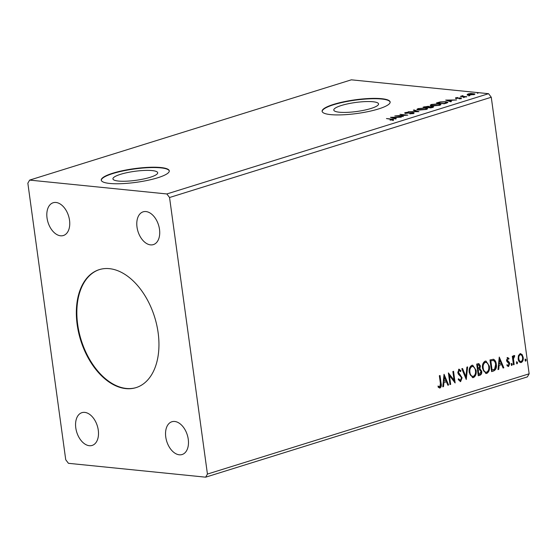 <?xml version="1.0" encoding="UTF-8"?>
<svg xmlns="http://www.w3.org/2000/svg" width="557" height="557" viewBox="0 0 557 557"><rect width="100%" height="100%" fill="white"/><g stroke="black" fill="none" stroke-linecap="round" stroke-linejoin="round"><path stroke-width="0.84" d="M125.861 388.612A61.799 38.746 -107.3 0 0 136.033 387.63A61.799 38.746 -107.3 0 0 156.719 324.884A61.799 38.746 -107.3 0 0 109.43 268.662A61.799 38.746 -107.3 0 0 99.257 269.637A61.799 38.746 -107.3 0 0 78.572 332.383A61.799 38.746 -107.3 0 0 125.861 388.612M99.508 269.56A61.799 38.746 -107.3 0 0 79.129 332.432A61.799 38.746 -107.3 0 0 126.369 388.452A61.799 38.746 -107.3 0 0 136.284 387.554M118.516 181.06A22.593 4.54 -7.8 0 0 143.511 179.006A22.593 4.54 -7.8 0 0 157.694 172.754A22.593 4.54 -7.8 0 0 152.117 170.581A22.593 4.54 -7.8 0 0 127.114 172.635A22.593 4.54 -7.8 0 0 112.932 178.888A22.593 4.54 -7.8 0 0 118.516 181.06M339.373 112.222A22.593 4.54 -7.8 0 0 364.369 110.175A22.593 4.54 -7.8 0 0 378.551 103.922A22.593 4.54 -7.8 0 0 372.974 101.75A22.593 4.54 -7.8 0 0 347.972 103.797A22.593 4.54 -7.8 0 0 333.789 110.049A22.593 4.54 -7.8 0 0 339.373 112.222M330.593 114.61A34.332 6.907 -7.8 0 0 368.588 111.497A34.332 6.907 -7.8 0 0 390.144 101.994A34.332 6.907 -7.8 0 0 381.656 98.693A34.332 6.907 -7.8 0 0 343.669 101.806A34.332 6.907 -7.8 0 0 322.113 111.309A34.332 6.907 -7.8 0 0 330.593 114.61M390.151 102.161A34.332 6.907 -7.8 0 0 381.705 99.028A34.332 6.907 -7.8 0 0 344.101 102.056A34.332 6.907 -7.8 0 0 322.148 111.477M109.736 183.448A34.332 6.907 -7.8 0 0 147.723 180.336A34.332 6.907 -7.8 0 0 169.279 170.825A34.332 6.907 -7.8 0 0 160.799 167.532A34.332 6.907 -7.8 0 0 122.812 170.644A34.332 6.907 -7.8 0 0 101.256 180.148A34.332 6.907 -7.8 0 0 109.736 183.448M169.293 170.999A34.332 6.907 -7.8 0 0 160.848 167.866A34.332 6.907 -7.8 0 0 123.243 170.895A34.332 6.907 -7.8 0 0 101.283 180.315M89.315 445.704A17.163 10.764 -107.3 0 0 92.142 445.433A17.163 10.764 -107.3 0 0 97.886 428.006A17.163 10.764 -107.3 0 0 84.755 412.389A17.163 10.764 -107.3 0 0 81.928 412.66A17.163 10.764 -107.3 0 0 76.184 430.088A17.163 10.764 -107.3 0 0 89.315 445.704M150.536 244.878A17.163 10.764 -107.3 0 0 153.356 244.614A17.163 10.764 -107.3 0 0 159.107 227.179A17.163 10.764 -107.3 0 0 145.969 211.563A17.163 10.764 -107.3 0 0 143.142 211.834A17.163 10.764 -107.3 0 0 137.398 229.261A17.163 10.764 -107.3 0 0 150.536 244.878M60.56 235.792A17.163 10.764 -107.3 0 0 63.387 235.52A17.163 10.764 -107.3 0 0 69.138 218.093A17.163 10.764 -107.3 0 0 55.999 202.476A17.163 10.764 -107.3 0 0 53.173 202.748A17.163 10.764 -107.3 0 0 47.429 220.175A17.163 10.764 -107.3 0 0 60.56 235.792M179.284 454.797A17.163 10.764 -107.3 0 0 182.111 454.526A17.163 10.764 -107.3 0 0 187.862 437.092A17.163 10.764 -107.3 0 0 174.724 421.475A17.163 10.764 -107.3 0 0 171.897 421.746A17.163 10.764 -107.3 0 0 166.153 439.174A17.163 10.764 -107.3 0 0 179.284 454.797M450.676 384.358L449.986 384.574L448.392 372.912L454.052 380.215L452.862 371.519L453.544 371.303L455.146 382.965L449.485 375.683L450.676 384.358L449.965 384.4M466.258 379.505L461.795 368.734L462.547 368.504L465.931 376.671L466.891 367.147L467.636 366.917L466.258 379.505M478.289 375.752L476.688 364.09L478.825 363.575L480.413 365.949L479.911 368.692L481.728 371.234C481.986 373.155 481.436 374.478 480.071 375.195L478.289 375.752M493.655 370.962L491.58 371.61L489.979 359.947L493.516 359.286C495.145 360.149 496.078 361.792 496.301 364.215C496.865 367.55 495.981 369.799 493.655 370.962L491.553 371.435M493.21 359.23L493.07 359.244C494.7 360.101 495.626 361.744 495.848 364.167L496.301 364.215M520.064 353.695L522.111 354.517L523.19 357.343C523.538 359.752 522.905 361.479 521.275 362.51C519.507 362.537 518.463 361.34 518.149 358.91L518.407 355.679L520.064 353.695L520.711 353.618M520.482 353.611L521.658 354.475L522.745 357.295C523.093 359.704 522.452 361.43 520.823 362.468L520.6 362.586M513.463 364.793L512.294 356.271L512.983 356.055L513.15 357.309L514.16 355.533L514.717 355.665L514.515 356.668L513.463 358.757L514.146 364.577L513.463 364.793M514.16 355.533L514.717 355.665L514.271 355.617L514.076 356.584M514.515 356.668L513.735 356.571L513.011 358.708L513.463 358.757M507.511 357.608L509.001 358.402L508.701 359.258L507.699 358.638L507.19 359.989L509.3 362.301L509.711 363.554L508.597 366.464L507.023 365.754L507.309 364.842L508.374 365.441L509.028 363.812L506.905 361.493L506.508 360.247L507.817 357.573M507.622 358.631L506.738 359.947L507.19 359.989M506.738 359.947L508.854 362.259L509.258 363.505L508.144 366.422L508.597 366.464L508.151 366.513M506.856 364.793L508.374 365.441M439.605 375.655L440.657 383.348C441.221 385.381 440.866 386.913 439.584 387.944L438.157 387.171L438.387 386.161L439.863 386.795L440.406 383.494L439.341 375.731L440.03 375.522L441.109 383.397C441.673 385.423 441.311 386.955 440.03 387.992L439.564 388.034M437.934 386.119L439.863 386.795M529.15 373.803L491.267 97.245L488.559 93.687L351.356 79.825L29.639 180.099L27.85 183.197L65.733 459.755L68.441 463.313L205.644 477.175L527.361 376.901L529.15 373.803L207.434 474.07L169.551 197.512L491.267 97.245M499.26 357.058L503.834 367.794L503.089 368.024L501.662 364.57L499.149 365.357L498.745 369.382L497.993 369.611L499.26 357.058M511.611 363.498L512.315 364.292L511.876 365.441L511.173 364.647L511.765 363.484M525.474 359.174L526.184 359.968L525.738 361.124L525.035 360.33L525.627 359.161M516.882 361.855L517.585 362.649L517.147 363.798L516.443 363.004L517.035 361.841M482.536 368.407C482.035 365.093 482.877 362.677 485.084 361.166L485.996 361.061L489.401 366.207C489.902 369.521 489.039 371.923 486.818 373.406L485.934 373.503L482.536 368.407M469.245 372.542C468.743 369.235 469.593 366.819 471.793 365.308L472.705 365.204L476.117 370.349C476.611 373.663 475.755 376.066 473.527 377.549L472.642 377.646L469.245 372.542M459.184 370.489L458.703 370.447L458.007 372.208L461.635 377.778L460.179 381.524L460.632 381.566L458.272 379.644L458.752 378.878L460.416 380.389L461.398 378.022L461.015 376.95L458.369 374.179L457.777 372.515L458.996 369.298L460.994 370.732L460.555 371.616L459.156 370.496L458.453 372.25L462.087 377.827L460.632 381.566L460.159 381.622M459.922 380.354L460.416 380.389M458.996 369.298L459.393 369.249M444.04 374.269L448.615 385.005L447.863 385.235L446.436 381.782L443.929 382.568L443.518 386.593L442.773 386.823L444.04 374.269M467.198 94.613L468.096 93.938L470.895 93.458L475.003 93.952L474.056 94.537L468.569 95.024L467.163 94.523M466.16 96.96L460.409 96.375L462.909 95.637L463.048 96.312L466.85 96.744L466.16 96.96M461.983 96.535L462.192 95.776L462.282 96.445L462.999 96.305M462.783 95.888L463.09 96.646M455.619 98.394L455.542 97.851L457.687 97.517L456.399 98.192L461.161 97.872L461.37 98.492L459.177 98.854L460.59 98.443L460.507 98.088L455.744 98.408L455.542 97.851L455.744 98.408M456.294 97.907L456.434 98.443M461.252 98.526L461.161 97.872L461.37 98.492M460.618 98.673L460.507 98.088M446.352 103.129L444.277 103.776L436.403 102.982L440.169 101.924L445.941 101.673L447.905 102.3L446.352 103.129M430.986 107.919L423.111 107.125L428.389 106.29L429.224 106.714L432.65 106.478L433.666 106.84L430.986 107.919M429.28 106.589L429.252 106.937M418.955 111.672L408.218 111.769L417.116 111.463L413.315 110.182L414.06 109.945L418.955 111.672M403.372 116.524L394.816 115.947L405.155 115.146L399.968 114.338L407.842 115.132L397.517 115.933L403.372 116.524M392.114 120.068L392.079 119.797C392.532 119.497 392.177 119.33 391 119.295L386.454 118.55L391.766 119.087C393.472 119.149 393.848 119.407 392.894 119.873L390.039 120.138L392.407 119.581L392.497 120.242M393.555 119.483L392.894 119.873M169.551 197.512L166.849 193.954L29.639 180.099M166.849 193.954L488.559 93.687M390.464 117.304L401.312 117.165L397.12 117.43L394.614 118.216L396.215 118.759L395.47 118.989L390.464 117.304M413.489 113.454L409.764 113.907L412.633 113.391L412.549 112.869L405.503 113.287C404.473 113.189 404.389 112.96 405.259 112.605L408.323 112.201L406.06 112.688L406.157 113.071L413.245 112.653L414.199 113.001L413.489 113.454M412.667 113.656L412.549 112.869M404.64 113.001L405.259 112.605L405.35 113.273L405.733 113.168M406.06 112.688L406.192 113.322M418.836 110.098L416.838 109.416L418.056 108.615L425.673 107.954L427.637 108.636L426.39 109.437L418.836 110.098M432.128 105.955L430.129 105.273L431.348 104.472L438.965 103.811L440.928 104.493L439.675 105.294L432.128 105.955M445.684 100.093L456.538 99.954L452.347 100.218L449.833 101.005L451.442 101.548L450.69 101.778L445.684 100.093M463.431 97.579L464.573 97.224L463.375 97.572M468.695 95.936L469.843 95.581L468.646 95.929M477.293 93.263L478.435 92.901L477.238 93.256M205.644 477.175L207.434 474.07M391.856 119.755C393.562 119.811 393.938 120.075 392.984 120.542M394.683 118.725L394.614 118.216M396.02 117.443L392.413 117.478L394.098 118.042L396.069 117.764M392.483 117.987L392.413 117.478M394.168 118.55L394.098 118.042M413.169 113.308L413.245 112.653M413.336 113.322L413.733 113.37M414.13 110.453L414.06 109.945M417.151 109.729L425.555 109.36L426.585 108.699L424.984 108.162L418.892 108.692L417.917 109.339L418.008 110.008M418.112 109.033L418.056 108.615M426.585 108.733L427.428 108.984M428.375 106.944L428.389 106.29M428.479 106.951L429.315 107.383M432.622 107.139L432.65 106.478M432.74 107.146L433.2 107.209M425.318 106.77L427.484 107.139C428.514 106.819 428.598 106.603 427.713 106.498L425.318 106.77M427.539 107.571L427.484 107.139C428.514 106.819 428.598 106.603 427.713 106.498M428.284 107.223L431.654 107.376C432.761 107.041 432.866 106.812 431.96 106.693L428.284 107.223M432.685 107.585L431.96 106.693M430.443 105.586L438.846 105.217L439.87 104.556L438.275 104.02L432.183 104.549L431.209 105.196L431.299 105.865M431.403 104.89L431.348 104.472M439.877 104.591L440.719 104.841M446.791 102.439L447.605 102.648M437.941 103.136L444.159 103.484L446.784 102.37L446.874 103.038M446.589 103.059L445.252 101.889L440.552 102.112L437.899 102.85M449.903 101.513L449.833 101.005M451.247 100.232L447.64 100.267L449.325 100.831L451.288 100.552M447.71 100.775L447.64 100.267M449.395 101.339L449.325 100.831M462.032 96.911L462.282 96.445M467.288 95.275L468.186 94.606M473.38 94.718L474.014 94.036L472.928 93.667L468.159 94.425L468.096 93.938M474.035 94.161L474.675 94.3M469.3 95.073L473.346 94.467M468.256 95.094L468.159 94.425L469.259 94.815M438.937 386.725L439.41 386.753L438.937 386.725M499.204 357.643L503.389 367.745L503.834 367.794M503.389 367.745L503.02 367.864M499.149 365.357L501.662 364.57M498.696 365.308L498.292 369.333L498.745 369.382M499.699 359.857L499.253 359.808L498.828 364.02L501.203 363.47L499.699 359.857L499.281 364.069M507.058 357.559L509.001 358.402M508.555 358.36L508.367 358.882M507.009 360.671L507.462 360.713M508.854 362.259L509.3 362.301M509.258 363.505L509.711 363.554M511.159 363.449L512.315 364.292M511.869 364.243L511.43 365.399M512.558 356.188L512.705 357.267L513.15 357.309M513.707 355.491L514.271 355.617M513.011 358.708L513.7 364.536L514.146 364.577M525.021 359.133L526.184 359.968M525.731 359.926L525.293 361.075M521.658 354.475L522.111 354.517M522.745 357.295L523.19 357.343M520.823 362.468L520.377 362.551M520.412 354.698L519.758 354.691C518.567 355.533 518.114 356.856 518.393 358.659C518.609 360.47 519.368 361.396 520.677 361.423M518.393 358.659L518.839 358.708C519.054 360.518 519.82 361.437 521.129 361.465L520.461 361.472M521.129 361.465C522.327 360.658 522.786 359.356 522.508 357.559C522.285 355.742 521.519 354.802 520.21 354.739C519.02 355.582 518.56 356.905 518.839 358.708M520.182 354.649L519.758 354.691M516.43 361.813L517.585 362.649M517.14 362.6L516.701 363.756M495.848 364.167C496.412 367.502 495.528 369.751 493.203 370.92M490.835 360.748L490.383 360.887L491.65 370.154L494.637 369.103L495.612 364.424C495.431 362.433 494.665 361.131 493.307 360.504L490.835 360.748L491.281 360.79L490.835 360.929L492.103 370.203M490.383 360.887L490.835 360.929M493.307 360.504L491.281 360.79M485.767 361.054L489.401 366.207M488.955 366.158C489.457 369.479 488.593 371.874 486.365 373.364L486.818 373.406M486.365 373.364L485.718 373.469M485.704 362.28L484.827 362.308C483.051 363.533 482.369 365.476 482.773 368.142C483.107 370.802 484.242 372.146 486.184 372.173M482.773 368.142L483.225 368.184C483.553 370.851 484.687 372.194 486.63 372.222L485.725 372.257M486.63 372.222C488.433 371.025 489.13 369.096 488.719 366.415C488.385 363.735 487.236 362.384 485.279 362.349C483.504 363.582 482.815 365.524 483.225 368.184M485.481 362.238L484.827 362.308M478.602 363.575L480.413 365.949M479.96 365.9L479.459 368.643L479.911 368.692M479.459 368.643L481.728 371.234M481.283 371.185C481.533 373.113 480.983 374.436 479.626 375.153L480.071 375.195M479.626 375.153L478.261 375.578M479.674 369.695L477.767 369.966L478.359 374.297L479.598 374.102L481.046 371.442L479.674 369.695L478.219 370.008L478.811 374.346M478.533 364.786L477.091 365.03L477.607 368.769L478.407 368.706L479.723 366.179L478.254 364.856L477.544 365.072L478.052 368.811M477.802 364.807L478.303 364.738M477.091 365.03L477.544 365.072M477.767 369.966L478.219 370.008M472.475 365.197L476.117 370.349M475.664 370.301C476.165 373.622 475.302 376.017 473.081 377.507L473.527 377.549M473.081 377.507L472.427 377.611M472.42 366.422L471.542 366.45C469.76 367.676 469.078 369.618 469.481 372.285C469.816 374.945 470.95 376.288 472.893 376.316M469.481 372.285L469.934 372.327C470.268 374.993 471.403 376.337 473.339 376.358L472.433 376.4M473.339 376.358C475.142 375.167 475.838 373.239 475.427 370.558C475.093 367.878 473.951 366.527 471.988 366.492C470.212 367.724 469.523 369.667 469.934 372.327M472.19 366.381L471.542 366.45M462.164 368.623L465.478 376.623L465.931 376.671M467.17 367.063L465.979 378.837M458.3 378.837L459.971 380.34M458.55 369.249L460.994 370.732M460.548 370.683L460.284 371.206M458.007 372.208L458.453 372.25M458.627 373.58L459.079 373.629M459.636 374.478L460.082 374.527M461.635 377.778L462.087 377.827M448.448 373.301L454.052 380.215M453.12 371.435L454.644 382.555M450.23 384.316L449.039 375.641L449.485 375.683M443.978 374.854L448.162 384.957L448.615 385.005M448.162 384.957L447.8 385.075M443.929 382.568L446.436 381.782M443.476 382.52L443.073 386.544L443.518 386.593M444.479 377.068L444.026 377.019L443.609 381.232L445.976 380.682L444.479 377.068L444.054 381.28M424.448 107.257L424.378 106.728M437.837 103.129L437.76 102.558M440.657 383.348L441.109 383.397M507.817 361.333L508.269 361.382M513.303 361.667L513.756 361.716M478.115 369.855L478.567 369.897M413.141 113.078L413.231 113.739M405.698 112.911L405.788 113.579M426.585 108.699L426.676 109.367M428.347 106.714L428.437 107.383M439.87 104.556L439.96 105.224M456.051 98.06L456.141 98.728M460.911 98.241L461.001 98.909M462.519 96.076L462.609 96.744M474.014 94.036L474.111 94.704M439.591 386.823L439.146 386.774M514.299 356.605L513.853 356.557"/></g></svg>
